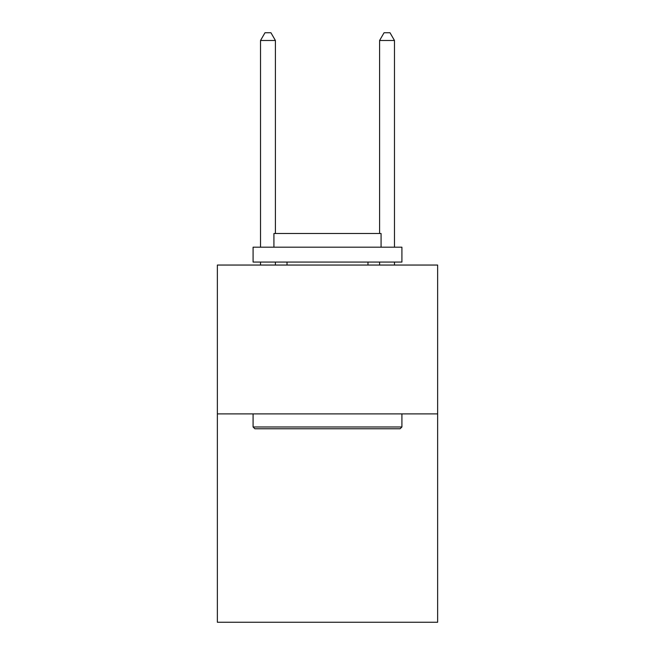 <?xml version="1.0" encoding="UTF-8"?>
<svg xmlns="http://www.w3.org/2000/svg" width="655" height="655" viewBox="0 0 655 655"><rect width="100%" height="100%" fill="white"/><g stroke="black" fill="none" stroke-linecap="round" stroke-linejoin="round"><path stroke-width="0.98" d="M437.638 413.886L437.638 622.25L217.362 622.25L217.362 265.046L437.638 265.046L437.638 413.886L217.362 413.886M254.869 428.763L253.084 426.978L401.916 426.978L400.131 428.763L254.869 428.763M401.916 247.189L401.916 262.074L253.084 262.074L253.084 247.189L401.916 247.189M273.921 247.189L273.921 233.499L381.079 233.499L381.079 247.189M401.916 413.886L401.916 426.978M253.084 413.886L253.084 426.978M367.979 262.074L367.979 265.046M287.021 262.074L287.021 265.046M275.411 233.499L275.411 40.487L260.526 40.487L260.526 247.189M260.526 262.074L260.526 265.046M275.411 262.074L275.411 265.046M260.526 40.487L264.988 32.75L270.941 32.75L275.411 40.487M394.474 265.046L394.474 262.074M394.474 247.189L394.474 40.487L379.589 40.487L379.589 233.499M379.589 265.046L379.589 262.074M379.589 40.487L384.059 32.75L390.012 32.75L394.474 40.487"/></g></svg>
